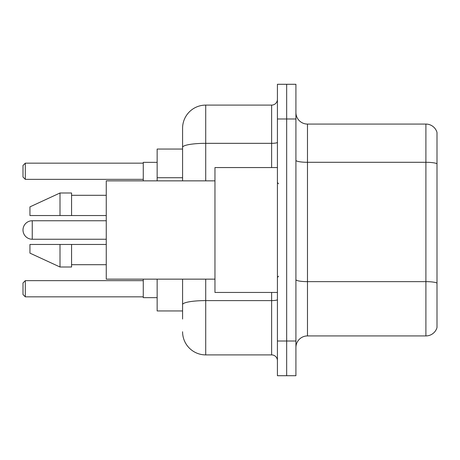 <?xml version="1.0" encoding="UTF-8"?>
<svg xmlns="http://www.w3.org/2000/svg" width="460" height="460" viewBox="0 0 460 460"><rect width="100%" height="100%" fill="white"/><g stroke="black" fill="none" stroke-linecap="round" stroke-linejoin="round"><path stroke-width="0.69" d="M182.585 149.052L157.148 149.052L157.148 180.855M182.585 310.948L157.148 310.948L157.148 279.145M182.585 319.044L182.585 279.145M277.414 341.015L277.414 375.711L286.666 375.711L286.666 341.015L286.666 375.711L295.918 375.711L295.918 341.015L286.666 341.015L286.666 118.985L286.666 341.015L277.414 341.015L277.414 118.985L286.666 118.985L286.666 84.289L286.666 118.985L295.918 118.985L295.918 341.015M295.918 118.985L295.918 84.289L277.414 84.289L277.414 118.985M205.718 279.145L205.718 354.896L271.63 354.896L271.63 292.445M182.585 180.855L182.585 128.237A23.126 23.126 0 0 1 205.718 105.104L271.63 105.104A5.784 5.784 0 0 0 277.414 99.325M182.585 128.237L182.585 140.955M277.414 360.674A5.784 5.784 0 0 0 271.63 354.896M205.718 354.896A23.126 23.126 0 0 1 182.585 331.763M295.918 347.495A11.563 11.563 0 0 1 307.481 335.926L425.897 335.926L425.897 124.073L307.481 124.073A11.563 11.563 0 0 1 295.918 112.504A11.563 11.563 0 0 0 307.481 124.073L307.481 335.926M437 132.399A11.563 11.563 0 0 0 425.897 124.073A11.563 11.563 0 0 1 437 132.399L437 327.6A11.563 11.563 0 0 1 425.897 335.926M437 163.904L437 283.084A11.563 2.007 180 0 0 425.897 281.641L307.481 281.641A11.563 2.007 0 0 1 295.918 279.628M32.252 220.748A9.252 9.252 0 0 0 23 230A9.252 9.252 0 0 1 32.252 220.748A9.252 9.252 0 0 0 23 230A9.252 9.252 0 0 1 32.252 220.748A9.252 9.252 0 0 0 23 230A9.252 9.252 0 0 0 32.252 239.252L32.252 220.748L106.26 220.748M277.414 167.555L214.964 167.555L214.964 292.445L277.414 292.445M214.964 180.855L106.26 180.855L106.26 279.145L214.964 279.145M60.007 215.544L29.94 215.544L29.94 206.873L60.007 192.993L60.007 215.544L106.26 215.544M60.007 192.993L71.57 192.993L71.57 215.544M106.26 244.455L71.57 244.455L71.57 267.007L60.007 267.007L60.007 244.455L29.94 244.455L29.94 253.126L60.007 267.007M29.94 244.455L37.593 244.455M71.57 244.455L60.007 244.455M143.267 279.145L143.267 297.649L157.148 297.649M157.148 162.351L143.267 162.351L143.267 180.855M25.311 296.844L23 294.526L23 282.963L25.311 280.652L25.311 296.844L143.267 296.844M25.311 280.652L143.267 280.652M25.311 179.348L23 177.037L23 165.473L25.311 163.156L25.311 179.348L143.267 179.348M25.311 163.156L143.267 163.156M182.585 177.721L157.148 177.721M277.414 299.598A5.784 1.006 0 0 1 271.63 300.604L205.718 300.604A23.126 4.013 180 0 0 182.585 304.623M205.718 105.104L205.718 143.33L271.63 143.33L271.63 105.104M182.585 147.349A23.126 4.013 180 0 1 205.718 143.33L205.718 180.855M271.63 167.555L271.63 143.33A5.784 1.006 0 0 0 277.414 142.324M437 163.743A11.563 2.007 180 0 0 425.897 162.294L307.481 162.294A11.563 2.007 0 0 1 295.918 160.287M278.57 183.741L277.414 182.585M71.57 195.304L106.26 195.304M71.57 264.695L106.26 264.695M278.57 276.259L277.414 277.414M106.26 239.252L32.252 239.252"/></g></svg>
